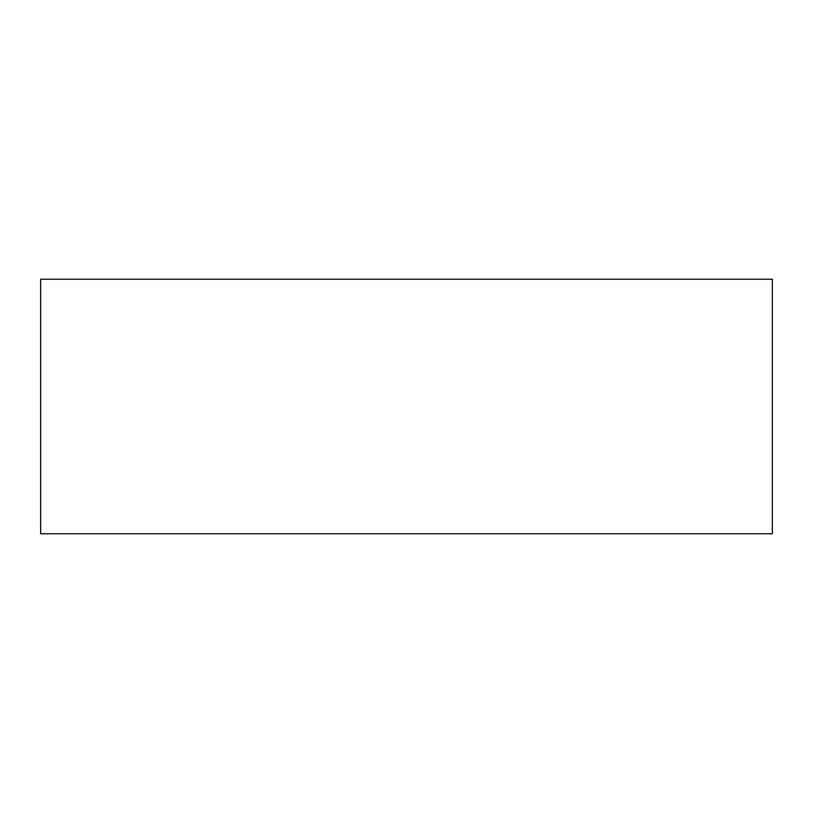 <?xml version="1.0" encoding="UTF-8"?>
<svg xmlns="http://www.w3.org/2000/svg" width="813" height="813" viewBox="0 0 813 813"><rect width="100%" height="100%" fill="white"/><g stroke="black" fill="none" stroke-linecap="round" stroke-linejoin="round"><path stroke-width="1.22" d="M772.35 279.245L772.35 533.755L40.65 533.755L40.65 279.245L772.35 279.245"/></g></svg>
